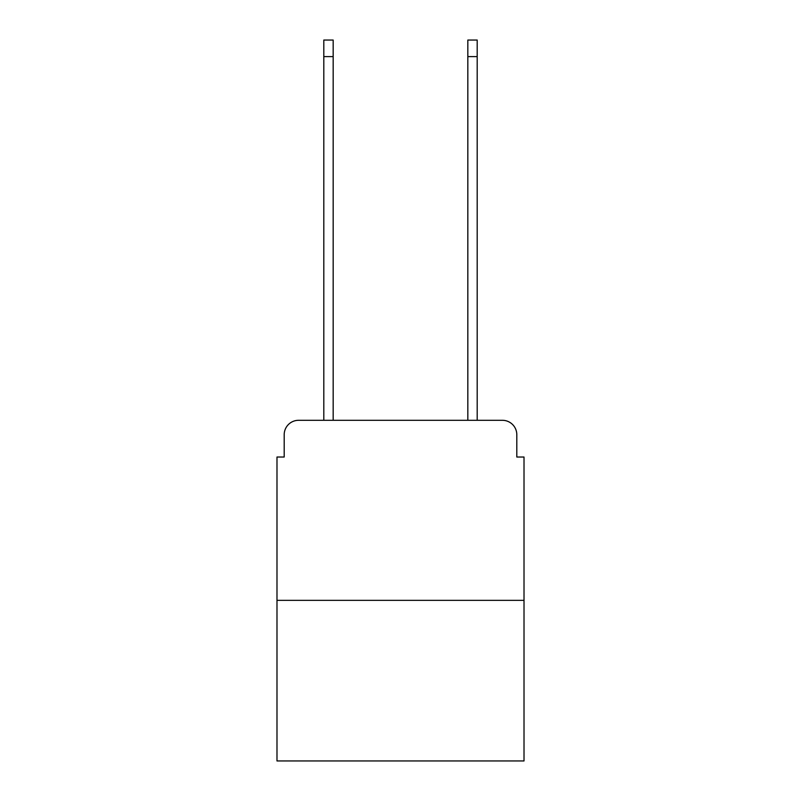 <?xml version="1.0" encoding="UTF-8"?>
<svg xmlns="http://www.w3.org/2000/svg" width="801" height="801" viewBox="0 0 801 801"><rect width="100%" height="100%" fill="white"/><g stroke="black" fill="none" stroke-linecap="round" stroke-linejoin="round"><path stroke-width="1.2" d="M284.195 434.713L284.195 457.031L284.195 434.713A14.408 14.408 0 0 1 298.593 420.305L323.804 420.305L323.804 40.05L333.166 40.05L333.166 420.305L467.834 420.305L467.834 40.05L477.196 40.05L477.196 420.305L502.407 420.305L298.593 420.305M524.014 600.35L276.986 600.35L276.986 760.95L524.014 760.95L524.014 457.031L516.805 457.031L516.805 434.713A14.408 14.408 0 0 0 502.407 420.305M276.986 600.35L276.986 457.031L284.195 457.031M516.805 457.031L516.805 434.713M323.804 56.611L333.166 56.611M477.196 56.611L467.834 56.611"/></g></svg>
